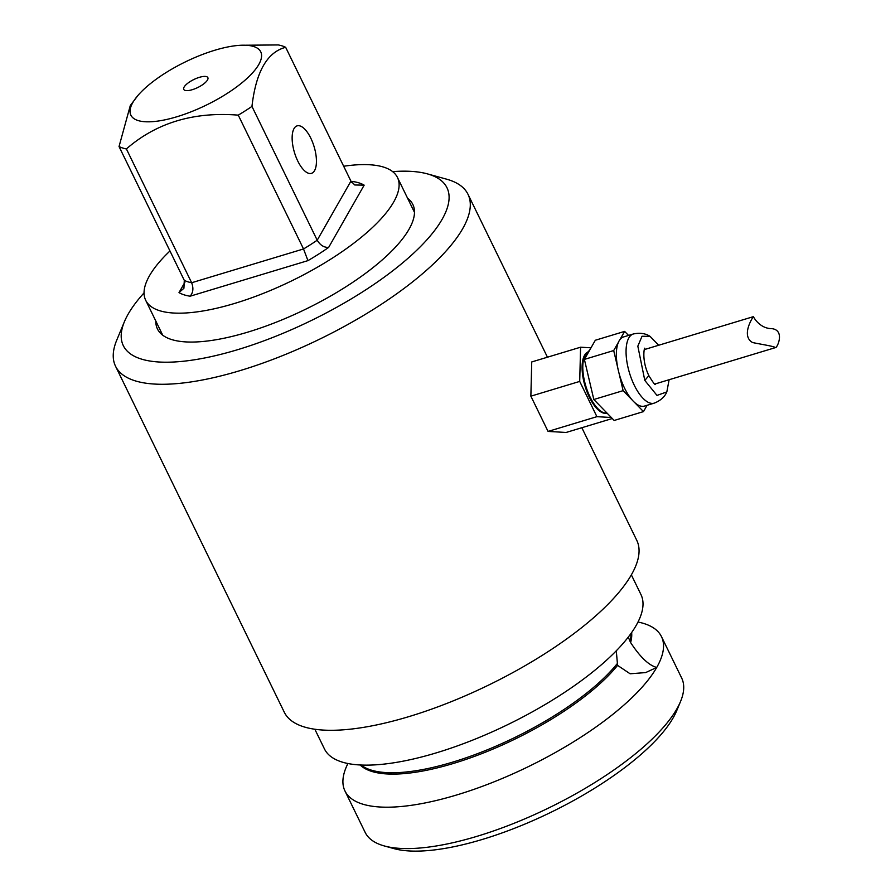 <?xml version="1.0" encoding="UTF-8"?>
<svg xmlns="http://www.w3.org/2000/svg" width="895" height="895" viewBox="0 0 895 895"><rect width="100%" height="100%" fill="white"/><g stroke="black" fill="none" stroke-linecap="round" stroke-linejoin="round"><path stroke-width="1.34" d="M144.061 292.878A180.074 59.842 -26 0 0 124.439 321.629L116.764 340.089A196.083 65.156 -26 0 0 115.533 366.223A196.083 65.156 -26 0 0 240.252 370.564A196.083 65.156 -26 0 0 468.007 194.316A196.083 65.156 -26 0 0 446.639 179.19L427.385 173.876A180.074 59.842 -26 0 0 392.636 171.627M124.439 321.629A180.074 59.842 -26 0 0 237.846 349.621A180.074 59.842 -26 0 0 413.524 253.307A180.074 59.842 -26 0 0 427.385 173.876M155.808 321.003A142.059 47.2 -26 0 0 157.464 328.98A142.059 47.2 -26 0 0 247.826 332.123A142.059 47.2 -26 0 0 412.83 204.429A142.059 47.2 -26 0 0 407.572 198.209M115.533 366.223L284.297 712.241A196.083 65.156 -26 0 0 409.015 716.582A196.083 65.156 -26 0 0 636.77 540.334L581.84 427.72M240.811 45.265A72.227 23.997 154 0 1 250.085 75.46A72.227 23.997 154 0 1 167.41 119.292A72.227 23.997 154 0 1 132.829 102.533A72.227 23.997 154 0 1 137.953 95.441A72.227 23.997 154 0 1 240.811 45.265L278.311 44.94A99.647 33.115 154 0 1 285.662 47.312C267.202 52.111 255.959 71.813 251.954 106.404A99.647 33.115 154 0 1 238.26 115.142C193.644 111.562 156.345 122.828 126.385 148.928A99.647 33.115 154 0 1 119.035 146.545L184.292 280.359L183.922 288.246L179 292.598L184.929 282.205M351.791 182.513L353.044 181.562L351.455 182.043M285.662 47.312L350.929 181.126L354.744 184.974L364.164 185.164A109.246 36.303 154 0 0 353.044 181.562M119.035 146.545L130.301 105.543L137.953 95.441M616.286 650.788L617.572 665.377L630.114 673.778L645.664 672.581L656.717 667.457A176.069 58.511 154 0 1 492.642 782.398A176.069 58.511 154 0 1 344.967 790.99A176.069 58.511 154 0 1 347.92 763.524M628.268 637.128L630.606 642.532C640.082 657.031 648.785 665.332 656.717 667.457A176.069 58.511 154 0 0 661.472 636.625A176.069 58.511 154 0 0 638.001 622.036M310.811 138.188A24.814 10.248 -106.8 0 1 311.46 173.362A24.814 10.248 -106.8 0 1 294.477 152.575A24.814 10.248 -106.8 0 1 297.118 125.859A24.814 10.248 -106.8 0 1 310.811 138.188M631.355 574.87L640.954 594.56A176.069 58.511 154 0 1 636.2 625.392A176.069 58.511 154 0 1 472.124 740.333A176.069 58.511 154 0 1 324.449 748.925L314.85 729.246M661.472 636.625L681.654 678.007A176.069 58.511 154 0 1 680.547 701.479A176.069 58.511 154 0 1 477.147 836.277A176.069 58.511 154 0 1 384.335 845.954A176.069 58.511 154 0 1 365.149 832.384L344.967 790.99M343.669 166.246A140.056 46.54 154 0 1 397.469 177.49A140.056 46.54 154 0 1 291.983 280.717A140.056 46.54 154 0 1 145.695 300.284A140.056 46.54 154 0 1 169.96 250.969M680.547 701.479L676.709 710.708A168.07 55.848 154 0 1 482.562 839.376A168.07 55.848 154 0 1 393.968 848.617L384.335 845.954M126.385 148.928L191.642 282.742C193.689 288.168 193.186 292.654 190.12 296.2A109.246 36.303 154 0 1 179 292.598M238.26 115.142L303.528 248.955L307.947 260.624A109.246 36.303 154 0 0 328.655 247.4L364.164 185.164M251.954 106.404L317.21 240.218C320.197 245.208 324.012 247.602 328.655 247.4M184.113 87.05A13.403 4.453 154 0 1 197.851 77.831A13.403 4.453 154 0 1 207.998 78.581A13.403 4.453 154 0 1 197.761 87.52A13.403 4.453 154 0 1 184.404 90.082A13.403 4.453 154 0 1 184.113 87.05M752.628 342.561C761.242 344.362 775.26 346.488 775.327 347.652C777.084 348.569 785.53 329.998 771.591 328.622C759.217 328.599 752.684 315.834 753.545 316.606C753.4 316.024 740.344 335.77 752.628 342.561M650.061 336.375L642.028 336.251L637.833 346.164L644.803 380.42L656.986 395.411L666.831 391.909C666.372 392.838 664.045 399.36 654.189 403.153A36.124 14.924 73.2 0 1 634.264 385.208A36.124 14.924 73.2 0 1 628.816 337.952A36.124 14.924 73.2 0 1 633.313 333.992C643.606 331.698 649.155 335.849 650.061 336.363M584.39 359.398L595.32 340.245L624.62 331.396L619.888 339.697A36.124 14.924 73.2 0 0 618.434 342.248L613.701 350.549L584.39 359.398L593.821 399.506L614.171 420.46L643.483 411.611L647.074 405.301M618.434 342.248A36.124 14.924 73.2 0 0 617.785 367.934A36.124 14.924 73.2 0 0 619.038 373.271L623.121 390.656L631.948 399.741A36.124 14.924 73.2 0 0 634.656 402.526L643.483 411.611M623.121 390.656L593.821 399.506M613.701 350.549L617.785 367.934M633.313 333.992L623.614 336.923A36.124 14.924 73.2 0 0 619.888 339.697M628.547 335.435L624.62 331.396M634.656 402.526A36.124 14.924 73.2 0 0 644.49 406.084L654.189 403.153M619.038 373.271A36.124 14.924 73.2 0 0 631.948 399.741M587.724 352.127A32.019 13.224 73.2 0 0 585.106 386.282A32.019 13.224 73.2 0 0 606.195 413.289M589.648 350.18L586.684 353.167A32.019 13.224 73.2 0 0 585.811 386.069A32.019 13.224 73.2 0 0 604.751 412.998L607.459 413.546M612.292 418.524L566.121 432.464L548.064 431.424L530.869 396.172L531.731 361.949L580.575 347.204L579.714 381.415L530.869 396.172M579.714 381.415L596.909 416.667L548.064 431.424M591.002 347.808L580.575 347.204M596.909 416.667L611.307 417.506M616.912 664.023A152.06 50.534 154 0 1 483.009 751.531A152.06 50.534 154 0 1 361.088 765.024M360.159 764.979A152.06 50.534 -26 0 0 480.973 753.937A152.06 50.534 -26 0 0 617.572 665.377M630.606 642.532A152.06 50.534 -26 0 0 631.624 632.586M631.087 633.336A152.06 50.534 154 0 1 629.935 641.178M190.12 296.2L307.947 260.624M350.929 181.126L317.21 240.218A99.647 33.115 154 0 1 303.528 248.955L191.642 282.742A99.647 33.115 154 0 1 184.292 280.359M655.409 384.414C655.151 385.309 652.97 382.389 648.841 375.643L644.803 380.42M547.449 357.206L468.007 194.316M414.497 212.395L397.469 177.49M162.722 335.2L145.695 300.284M753.545 316.606L644.4 349.565M775.327 347.652L654.816 384.044M666.842 391.865L669.113 379.726M658.72 345.246L650.106 336.408M644.668 348.96C645.261 344.821 640.54 358.112 648.841 375.643"/></g></svg>
